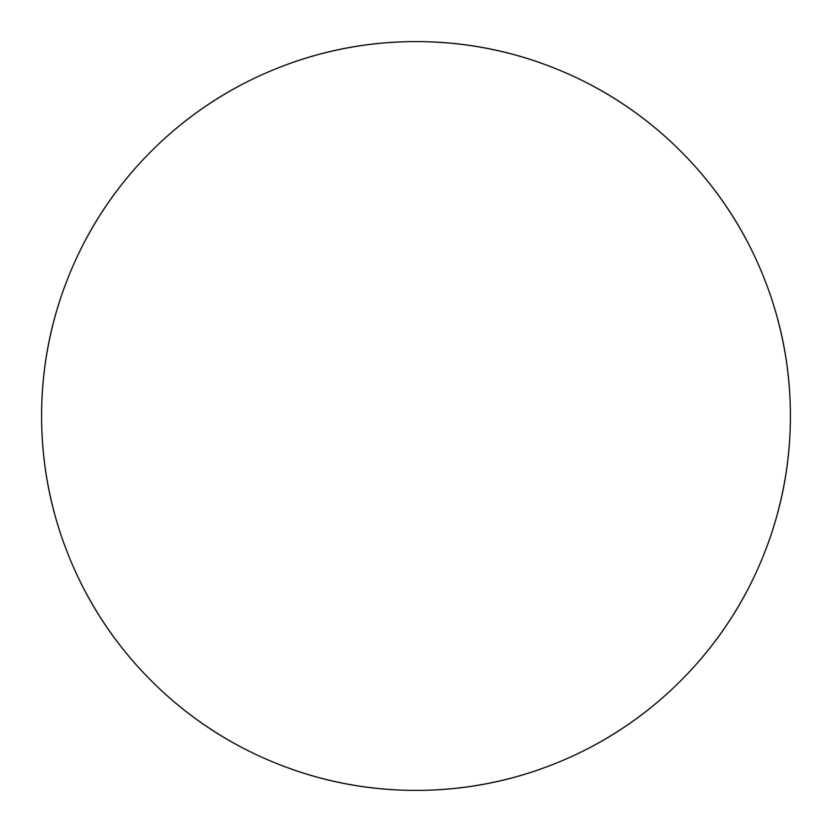 <?xml version="1.0" encoding="UTF-8"?>
<svg xmlns="http://www.w3.org/2000/svg" width="832" height="832" viewBox="0 0 832 832"><rect width="100%" height="100%" fill="white"/><g stroke="black" fill="none" stroke-linecap="round" stroke-linejoin="round"><path stroke-width="0.62" stroke-dasharray="4.16 3.12" d="M790.4 416C790.4 465.65 780.905 513.406 761.904 559.281C742.903 605.145 715.842 645.632 680.742 680.742C645.632 715.842 605.145 742.903 559.281 761.904C513.406 780.905 465.65 790.4 416 790.4C366.35 790.4 318.594 780.905 272.719 761.904C226.855 742.903 186.368 715.842 151.258 680.742C116.158 645.632 89.097 605.145 70.096 559.281C51.095 513.406 41.6 465.65 41.6 416C41.6 366.35 51.095 318.594 70.096 272.719C89.097 226.855 116.158 186.368 151.258 151.258C186.368 116.158 226.855 89.097 272.719 70.096C318.594 51.095 366.35 41.6 416 41.6C465.65 41.6 513.406 51.095 559.281 70.096C605.145 89.097 645.632 116.158 680.742 151.258C715.842 186.368 742.903 226.855 761.904 272.719C780.905 318.594 790.4 366.35 790.4 416"/><path stroke-width="1.25" d="M41.6 416A374.4 374.4 0 0 1 416 41.6A374.4 374.4 0 0 1 790.4 416A374.4 374.4 0 0 0 416 41.6A374.4 374.4 0 0 0 41.6 416A374.4 374.4 0 0 0 416 790.4A374.4 374.4 0 0 0 790.4 416A374.4 374.4 0 0 1 416 790.4A374.4 374.4 0 0 1 41.6 416C41.6 366.35 51.095 318.594 70.096 272.719C89.097 226.855 116.158 186.368 151.258 151.258C186.368 116.158 226.855 89.097 272.719 70.096C318.594 51.095 366.35 41.6 416 41.6C465.65 41.6 513.406 51.095 559.281 70.096C605.145 89.097 645.632 116.158 680.742 151.258C715.842 186.368 742.903 226.855 761.904 272.719C780.905 318.594 790.4 366.35 790.4 416C790.4 465.65 780.905 513.406 761.904 559.281C742.903 605.145 715.842 645.632 680.742 680.742C645.632 715.842 605.145 742.903 559.281 761.904C513.406 780.905 465.65 790.4 416 790.4C366.35 790.4 318.594 780.905 272.719 761.904C226.855 742.903 186.368 715.842 151.258 680.742C116.158 645.632 89.097 605.145 70.096 559.281C51.095 513.406 41.6 465.65 41.6 416"/></g></svg>
